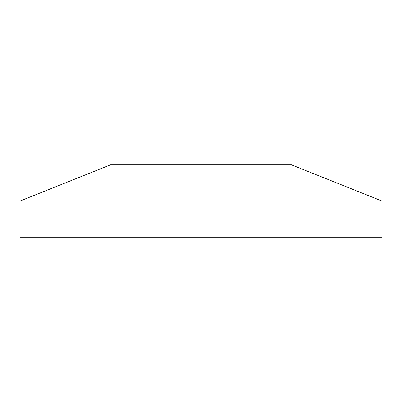 <?xml version="1.0" encoding="UTF-8"?>
<svg xmlns="http://www.w3.org/2000/svg" width="402" height="402" viewBox="0 0 402 402"><rect width="100%" height="100%" fill="white"/><g stroke="black" fill="none" stroke-linecap="round" stroke-linejoin="round"><path stroke-width="0.6" d="M20.1 237.18L381.9 237.18L381.9 201L291.45 164.82L110.55 164.82L20.1 201L20.1 237.18"/></g></svg>
